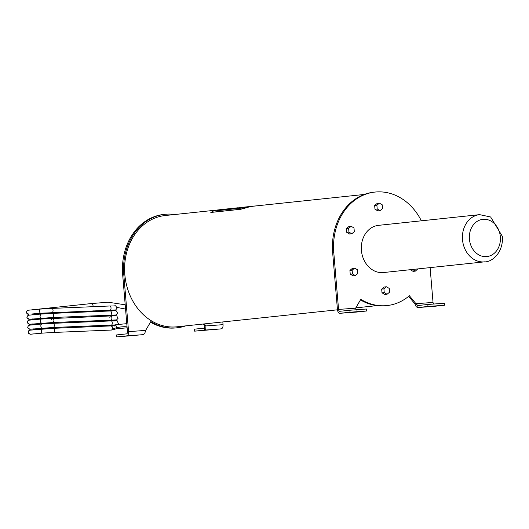 <?xml version="1.0" encoding="UTF-8"?>
<svg xmlns="http://www.w3.org/2000/svg" width="529" height="529" viewBox="0 0 529 529"><rect width="100%" height="100%" fill="white"/><g stroke="black" fill="none" stroke-linecap="round" stroke-linejoin="round"><path stroke-width="0.79" d="M235.299 208.32L232.853 208.836M233.871 208.214L220.56 209.623A55.995 46.367 84 0 0 212.347 211.415L211.415 212.341L240.655 209.246L245.76 207.877A55.995 46.367 -96 0 1 253.98 206.085A55.995 46.367 -96 0 1 255.93 205.926M210.76 212.248L211.415 212.341L210.767 212.301M222.888 209.372L223.707 209.305M235.65 208.076L236.113 207.976M253.98 206.085L240.49 207.513M239.921 207.573L238.844 207.738M237.752 207.798L233.408 208.274M234.598 208.142L233.745 208.247L234.598 208.148M230.036 208.618L231.021 208.532M221.248 209.663L246.243 207.018L242.024 208.049L217.029 210.694L221.248 209.663L217.035 210.74M244.418 207.097L246.428 206.885M242.983 207.249L243.955 207.163M245.575 207.137L221.254 209.715M364.216 194.467L253.986 206.131A55.942 46.327 84 0 0 245.767 207.93L240.662 209.299L211.421 212.393M225.612 209.087L226.366 209.008M225.658 209.55A55.995 46.367 -96 0 1 227.166 209.18L227.172 209.226A55.942 46.327 84 0 0 225.665 209.596L225.665 209.596M227.166 209.18L226.895 209.206A55.995 46.367 84 0 0 225.387 209.577M223.767 209.537L223.496 209.563A55.995 46.367 84 0 0 221.988 209.934L222.259 209.907A55.995 46.367 -96 0 1 223.767 209.537L223.774 209.59A55.942 46.327 84 0 0 222.259 209.96L221.988 209.934M238.42 208.023L238.744 207.99A55.995 46.367 -96 0 1 239.029 207.923L238.11 208.023A55.995 46.367 84 0 0 237.825 208.082L238.149 208.049A55.995 46.367 84 0 0 236.926 208.353L237.197 208.327A55.995 46.367 -96 0 1 238.42 208.023L238.42 208.069A55.942 46.327 84 0 0 237.197 208.38M239.029 207.923L239.035 207.97A55.942 46.327 84 0 0 238.744 208.036L238.42 208.069M221.849 209.742L221.578 209.768A55.995 46.367 84 0 0 220.071 210.139L220.626 210.033A55.995 46.367 -96 0 1 221.849 209.742L221.849 209.788A55.942 46.327 84 0 0 220.97 210M221.155 209.98L220.071 210.139M240.616 207.791L239.782 207.917A55.995 46.367 -96 0 1 240.067 207.844L240.616 207.837M240.959 207.718L240.093 207.811A55.995 46.367 84 0 0 238.586 208.181L239.485 208.135M239.697 208.016L239.134 208.076A55.995 46.367 -96 0 1 239.492 207.983L239.987 207.93A55.995 46.367 -96 0 1 240.272 207.864L240.278 207.91A55.942 46.327 84 0 0 239.994 207.983L239.498 208.036A55.942 46.327 84 0 0 239.478 208.042M238.586 208.181L239.478 208.082M225.85 209.319L223.985 209.775M230.122 209.041A55.995 46.367 -96 0 1 230.77 208.876L230.254 208.962A55.995 46.367 84 0 0 230.003 209.028L230.77 208.909A55.942 46.327 84 0 0 230.122 209.087L229.388 209.206L230.122 209.087M230.631 208.895L229.659 209.134M230.902 208.783L229.646 209.008M236.866 208.148L234.664 208.598M236.344 208.254L235.63 208.406L236.344 208.254M240.536 207.976L240.536 207.976A55.995 46.367 84 0 1 242.044 207.606L241.522 207.917M240.801 207.943A55.995 46.367 -96 0 1 241.469 207.771L241.475 207.818M241.396 207.844A55.942 46.327 84 0 0 240.807 207.996M241.984 207.765L242.692 207.533M241.515 207.871L241.984 207.718M242.315 207.626L241.74 207.705A55.995 46.367 -96 0 1 242.031 207.639L242.315 207.626M226.802 209.424L227.06 209.398A55.995 46.367 -96 0 1 228.019 209.16L227.774 209.325A55.995 46.367 -96 0 1 229.282 208.955L229.017 208.981A55.995 46.367 84 0 0 228.078 209.206L228.31 209.054A55.995 46.367 84 0 0 226.802 209.424L227.06 209.398M229.282 208.955L229.282 209.001A55.942 46.327 84 0 0 227.774 209.378L227.49 209.352M227.589 209.312A55.942 46.327 84 0 0 227.06 209.451M232.687 208.36L233.077 208.294M337.469 309.809L176.917 326.803A55.942 46.327 -96 0 1 124.963 276.045A55.942 46.327 -96 0 1 165.141 215.534L218.622 209.874M357.822 273.5L355.296 275.569L352.459 273.896L352.142 270.16L354.668 268.097L357.505 269.764L357.822 273.5M354.668 268.097L352.44 268.335L349.914 270.398L350.231 274.134L353.068 275.807L355.296 275.569M349.914 270.398L352.142 270.16M350.231 274.134L352.459 273.896M417.831 268.904L415.318 271.126L413.089 271.364L410.273 269.704M415.318 271.126L412.501 269.473M382.255 204.835L382.566 208.571L380.04 210.635L377.203 208.968L376.886 205.232L379.412 203.169L382.255 204.835M380.04 210.635L377.812 210.873L374.975 209.206L374.664 205.47L377.184 203.401L379.412 203.169M374.664 205.47L376.886 205.232M374.975 209.206L377.203 208.968M408.897 222.134L411.245 221.882M389.271 288.45L389.589 292.187L387.063 294.25L384.226 292.583L383.909 288.847L386.435 286.778L389.271 288.45M387.063 294.25L384.834 294.488L381.998 292.815L381.68 289.085L384.206 287.016L386.435 286.778M381.68 289.085L383.909 288.847M381.998 292.815L384.226 292.583M351.785 233.758L349.557 233.997L346.72 232.33L348.948 232.092L348.631 228.356L351.157 226.293L353.994 227.959L354.311 231.695L351.785 233.758L348.948 232.092M346.72 232.33L346.402 228.594L348.928 226.524L351.157 226.293M346.402 228.594L348.631 228.356M484.597 261.842L383.505 272.541A23.726 19.646 -96 0 1 361.472 251.011A23.726 19.646 -96 0 1 378.513 225.347L479.605 214.648A23.726 19.646 84 0 0 462.564 240.311A23.726 19.646 84 0 0 484.597 261.842C489.96 262.41 502.986 255.123 502.55 236.681L490.614 216.976L479.605 214.648M185.666 325.877A56.947 47.154 -96 0 1 177.023 327.801A56.947 47.154 -96 0 1 150.825 321.559L145.647 330.387L144.748 333.614L143.187 334.652L116.658 336.933L116.492 334.943L126.517 333.878A1.997 1.118 -94.2 0 0 127.463 331.769L122.682 274.782A57.192 47.359 -96 0 1 163.897 214.41L165.008 214.298A57.192 47.359 -96 0 1 174.927 214.503M204.868 326.043L204.492 328.112L194.467 329.17L194.632 331.161L204.657 330.103L205.728 329.104L205.979 325.924L204.868 326.043L203.196 324.026M177.023 327.801L175.912 327.914A56.947 47.154 -96 0 1 150.481 322.141M429.25 306.516L434.263 306.119L429.25 306.516M351.282 312.289L356.288 311.892L351.282 312.289M356.447 312.077L366.531 311.006L366.366 309.015L349.867 310.239L350.033 312.229L340.008 313.287A3.994 2.242 85.8 0 1 339.968 313.294A3.994 2.242 85.8 0 1 337.442 309.544L332.655 252.558A57.192 47.359 -96 0 1 373.877 192.186L374.988 192.067A57.192 47.359 -96 0 1 421.368 220.811M349.867 310.239L339.836 311.297A1.997 1.118 85.8 0 1 339.816 311.303A1.997 1.118 85.8 0 1 338.56 309.425L333.773 252.439A57.192 47.359 -96 0 1 374.988 192.067M433.668 304.036A1.997 1.118 85.8 0 1 433.033 302.436L415.959 303.699L417.811 305.531L427.835 304.473L428.007 306.463L417.936 307.528L416.277 306.82L414.848 303.818L415.959 303.699L409.373 295.737A56.947 47.154 -96 0 1 387.003 305.57A56.947 47.154 -96 0 1 360.804 299.328L355.627 308.162L356.341 310.08M366.531 311.006L350.033 312.229M434.402 306.304A3.994 2.242 -94.2 0 0 434.441 306.304A3.994 2.242 -94.2 0 0 434.481 306.298L444.505 305.24L428.007 306.463M444.505 305.24L444.34 303.249L427.835 304.473M417.784 305.531L417.983 307.521L434.481 306.298M414.848 303.818L408.659 296.333M387.003 305.57L385.892 305.689A56.947 47.154 -96 0 1 360.461 299.91M430.11 267.608L433.033 302.436M205.351 330.222L210.357 329.818L205.351 330.222M127.377 335.988L132.382 335.591L127.377 335.988M116.658 336.933L126.682 335.869A3.994 2.242 -94.2 0 0 128.58 331.65L123.793 274.663A57.192 47.359 -96 0 1 165.008 214.298M222.828 321.943L223.053 324.661A3.994 2.242 85.8 0 1 221.162 328.879L194.632 331.161M204.492 328.112L204.657 330.103L221.162 328.879M223.053 324.661L205.979 325.924L204.313 323.907M114.178 326.142L114.899 324.945L115.97 325.434L116.684 327.716L115.957 328.906L127.132 327.795M42.003 328.992L41.361 329.712L41.222 331.108L41.632 332.596L42.34 333.125L30.391 334.242L28.983 333.779L28.229 332.344L28.645 330.909L29.664 330.195L53.29 328.324A2.07 1.375 87.9 0 1 54.646 331.207A2.07 1.375 87.9 0 1 53.436 332.47L111.593 330.043L112.611 328.793L112.412 326.849L111.176 325.93L115.93 324.694M500.355 236.807A18.733 15.513 -96 0 1 478.507 254.687A18.733 15.513 -96 0 1 475.796 222.359A18.733 15.513 -96 0 1 500.355 236.807M356.506 312.07L340.008 313.287M338.56 309.425L355.627 308.162M332.655 252.558L333.773 252.439M143.187 334.652L126.682 335.869M128.58 331.65L145.647 330.387M123.793 274.663L122.682 274.782M112.611 328.793L116.684 327.716A7.988 1.746 174.1 0 1 127.053 326.856M125.201 304.803L108.147 302.204L91.424 303.553A2.07 1.375 84 0 1 93.005 305.471A2.07 1.375 84 0 1 92.859 306.754M33.545 309.683A2.07 1.005 -96 0 0 33.4 309.677L31.786 309.842M28.394 310.206L28.394 310.206A2.07 2.056 82.8 0 0 26.562 312.434L26.562 312.48A2.07 2.056 82.8 0 0 28.916 314.319M28.341 310.212L40.33 309.081A2.07 0.952 85.3 0 0 40.33 309.081A2.07 0.952 85.3 0 0 39.549 311.204L39.556 311.264A2.07 0.952 85.3 0 0 40.667 313.214A2.07 0.952 85.3 0 0 40.673 313.214L114.8 310.014M40.336 309.081L51.617 308.42A2.07 1.375 87.9 0 1 53.065 310.463A2.07 1.375 87.9 0 1 51.769 312.56M51.617 308.42L109.926 305.987A2.07 1.005 87.4 0 1 111.03 308.05A2.07 1.005 87.4 0 1 110.118 310.126M109.926 305.987C117.921 306.185 114.218 304.578 117.24 307.971L115.633 310.034A2.07 2.05 -104.4 0 1 114.429 310.001M102.963 311.303L102.467 310.477M93.276 311.733A2.07 1.375 -96 0 0 93.441 310.88M33.968 314.656A2.07 1.005 -96 0 0 33.823 314.649L32.209 314.821M29.24 319.304L26.9 317.684L27.164 316.163L28.784 315.185L27.448 315.906L26.979 317.413L27.548 318.683L28.983 319.318L52.186 317.539L115.216 314.993M52.186 317.539A2.07 1.375 87.9 0 0 53.482 315.654A2.07 1.375 87.9 0 0 52.034 313.393L40.554 314.12L39.999 316.454L41.09 318.193M52.034 313.393L110.343 310.966A2.07 1.005 87.4 0 1 111.447 313.241A2.07 1.005 87.4 0 1 110.535 315.105M110.343 310.966C118.476 310.781 115.606 310.239 117.65 313.161L116.056 315.013L114.846 314.98M103.38 316.276L102.891 315.456M91.186 316.13A2.07 1.375 -96 0 0 91.444 316.805M93.693 316.706A2.07 1.375 -96 0 0 93.858 315.853M34.385 319.635A2.07 1.005 -96 0 0 34.24 319.628L32.626 319.8M29.181 320.164L27.799 320.971L27.396 322.386L28.196 323.867L29.598 324.29L52.602 322.518L115.633 319.966M29.135 320.171L41.169 319.04L40.521 319.767L40.389 321.156L40.753 322.558L41.507 323.173M51.174 320.038A2.07 1.375 87.9 0 1 52.45 318.372A2.07 1.375 87.9 0 1 53.885 320.845A2.07 1.375 87.9 0 1 52.602 322.518M41.169 319.04L110.759 315.939A2.07 1.005 87.4 0 1 111.857 318.425A2.07 1.005 87.4 0 1 110.951 320.085M109.853 317.592A2.07 1.005 87.4 0 1 110.759 315.939C119.085 316.13 115.56 314.497 118.04 318.352L116.473 319.992L115.262 319.952M103.803 321.255L103.307 320.429M94.109 321.685A2.07 1.375 -96 0 0 94.274 320.832M34.802 324.614A2.07 1.005 -96 0 0 34.656 324.608L33.043 324.773M29.598 325.143L28.222 325.943L27.812 327.365L28.407 328.654L29.75 329.269L53.019 327.491L114.938 324.938M29.551 325.15L41.586 324.012L40.945 324.74L40.806 326.135L41.229 327.636L41.923 328.145M41.586 324.012L52.867 323.351A2.07 1.375 87.9 0 1 54.269 326.029A2.07 1.375 87.9 0 1 53.019 327.491M52.867 323.351L111.183 320.918A2.07 1.005 87.4 0 1 112.26 323.609A2.07 1.005 87.4 0 1 111.374 325.057M104.22 326.234L103.724 325.408M94.526 326.664A2.07 1.375 -96 0 0 94.691 325.811M35.218 329.587A2.07 1.005 -96 0 0 35.073 329.58L33.459 329.752M42.34 333.125L53.436 332.47M233.553 208.247L234.023 208.195M244.292 207.11L245.74 206.958M231.841 208.426L232.396 208.366M355.799 307.871L377.038 305.623M356.473 312.07L339.968 313.294M434.441 306.304L417.936 307.528M126.781 323.669L115.831 324.713M115.957 328.906L111.745 330.023M91.424 303.553L33.4 309.677M117.173 307.461L125.558 309.068M32.203 313.968L40.673 313.214M28.817 314.325L26.45 312.494L27.171 310.695L28.368 310.206M115.547 310.06L107.023 311.118M54.632 312.454L33.823 314.649M32.619 318.947L29.3 319.298M28.718 315.191L40.746 314.061M115.97 315.033L107.44 316.091M55.049 317.433L34.24 319.628M33.036 323.92L29.723 324.277M29.657 324.284L27.376 322.869L27.277 322.108L27.779 320.872L29.201 320.157M116.387 320.012L107.856 321.07M55.466 322.412L34.656 324.608M33.459 328.899L30.14 329.25M30.074 329.256L27.872 328.046L27.693 327.306L28.341 325.699L29.617 325.137M117.987 324.29L118.403 323.543C116.023 319.199 119.481 321.235 111.183 320.918M112.439 325.593L108.28 326.049M55.889 327.385L35.073 329.58M33.876 333.878L30.556 334.229M30.49 334.235L28.381 333.21L28.136 332.51L28.606 330.837L30.041 330.116M111.321 325.904L53.29 328.324"/></g></svg>
